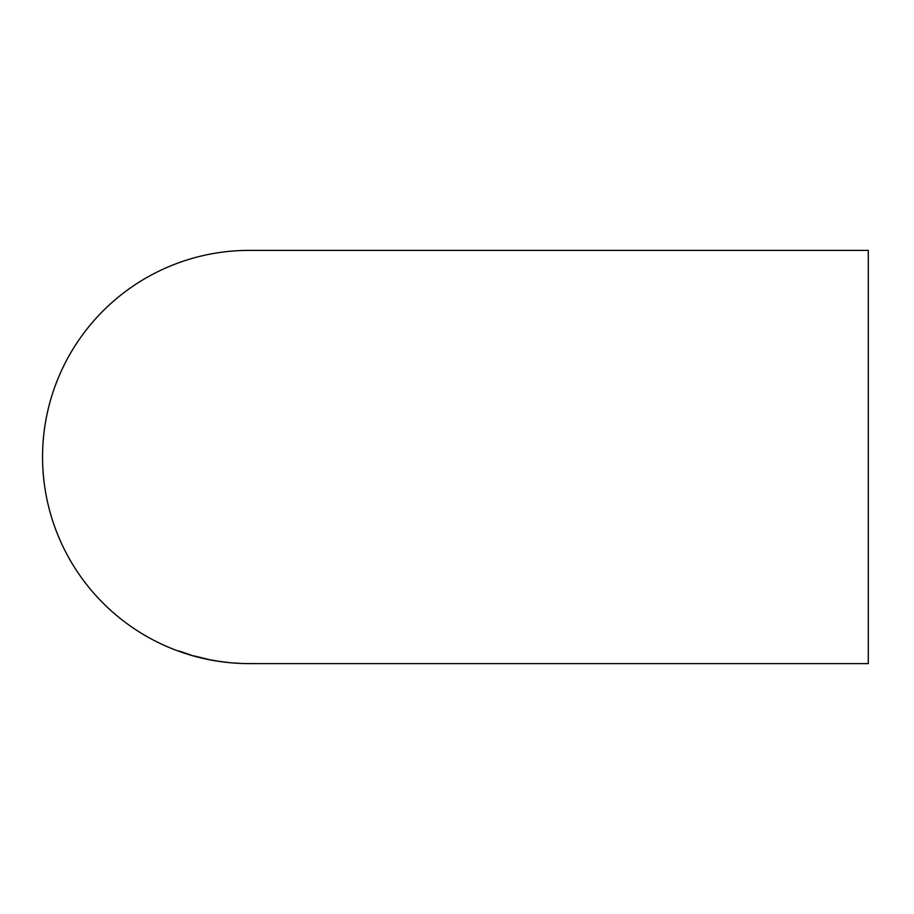 <?xml version="1.0" encoding="UTF-8"?>
<svg xmlns="http://www.w3.org/2000/svg" width="914" height="914" viewBox="0 0 914 914"><rect width="100%" height="100%" fill="white"/><g stroke="black" fill="none" stroke-linecap="round" stroke-linejoin="round"><path stroke-width="1.37" d="M250.276 663.61L868.3 663.61L868.3 250.39L249.168 250.39A206.61 206.61 0 0 0 42.558 457A206.61 206.61 0 0 0 249.168 663.61L249.83 663.598M233.333 662.936L239.422 663.358L233.333 662.936M239.422 663.358L237.252 663.221M224.318 662.067L218.435 661.21L224.318 662.044M210.711 659.897L216.926 660.993L210.711 659.897M193.334 655.749L209.009 659.542L193.334 655.749M190.615 654.892L179.293 651.065L188.181 654.207M179.304 651.042L188.261 654.23M188.364 654.333L191.106 655.132M185.062 653.19L181.509 652.082M185.051 653.213L181.509 652.013M188.341 654.173L181.532 651.911M193.391 655.749L196.91 656.778M201.137 657.84L195.653 656.366L201.114 657.851M205.844 658.914L208.929 659.508M206.667 659.028L195.642 656.389M227.495 662.387L228.934 662.547M218.515 661.21L221.188 661.565M227.495 662.41L220.582 661.542L227.495 662.41M249.556 663.61L250.173 663.61"/></g></svg>
